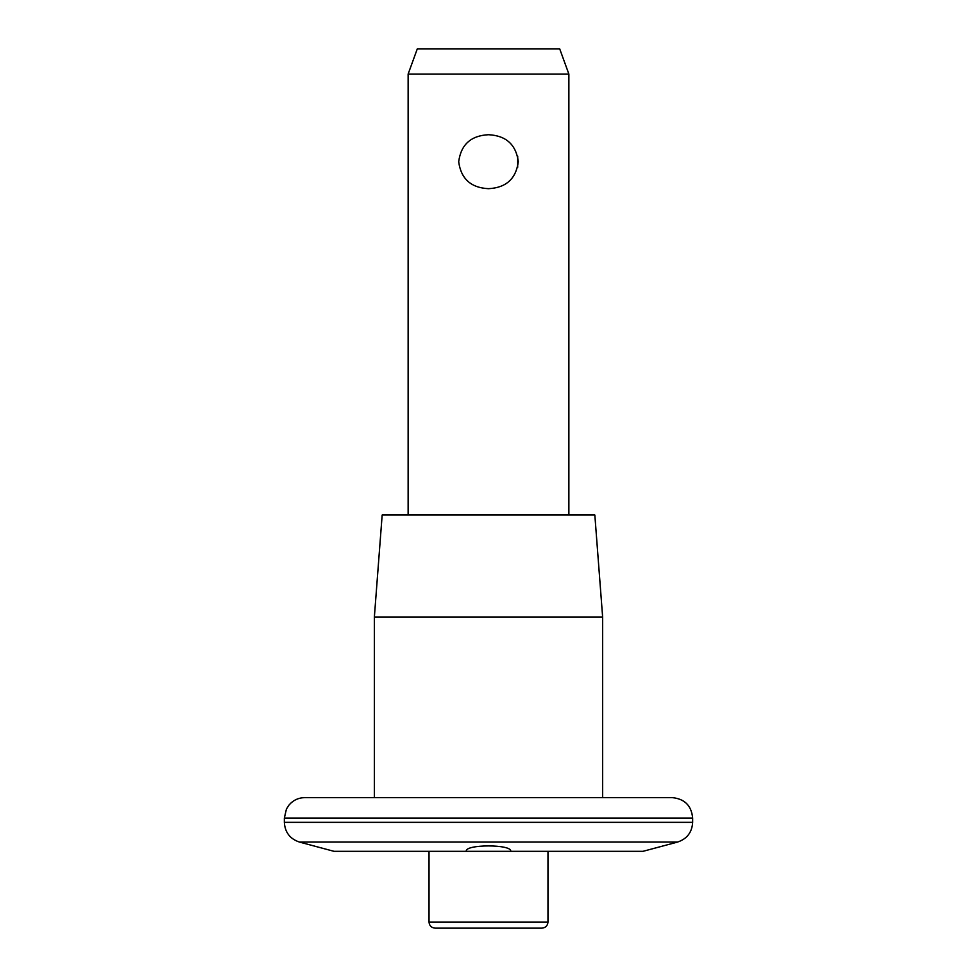 <?xml version="1.0" encoding="UTF-8"?>
<svg xmlns="http://www.w3.org/2000/svg" width="977" height="977" viewBox="0 0 977 977"><rect width="100%" height="100%" fill="white"/><g stroke="black" fill="none" stroke-linecap="round" stroke-linejoin="round"><path stroke-width="1.47" d="M488.5 188.683C470.951 187.792 461.01 178.815 458.689 161.779C460.949 144.633 470.89 135.608 488.5 134.716C506.049 135.608 515.99 144.572 518.311 161.608C516.064 178.742 506.135 187.767 488.5 188.683M517.688 167.287L517.712 156.21M547.975 851.309L547.975 922.044C547.621 925.756 545.581 927.784 541.869 928.15L435.131 928.15C431.382 927.759 429.355 925.72 429.025 922.044L429.025 851.309M677.525 842.076L643.061 851.309L333.939 851.309L299.475 842.076L677.525 842.076C687.002 838.913 692.046 832.343 692.656 822.353L692.656 818.042L284.344 818.042L286.432 809.054L288.936 805.146C293.076 800.261 298.351 797.757 304.763 797.623L672.237 797.623C684.633 798.832 691.447 805.634 692.656 818.042M510.678 851.297L510.678 851.309C512.51 844.116 464.429 844.14 466.322 851.309L466.322 851.297M510.678 797.623L466.322 797.623M559.699 48.85L417.301 48.85L408.13 74.069L568.87 74.069L559.699 48.85M568.87 515.026L568.87 74.069M594.834 515.026L382.166 515.026L374.362 617.098L602.638 617.098L594.834 515.026M602.638 617.098L602.638 797.623L374.362 797.623L374.362 617.098M547.975 922.044L429.025 922.044M692.656 822.353L284.344 822.353L284.344 818.042M408.13 515.026L408.13 74.069M284.344 822.353C284.954 832.343 289.998 838.913 299.475 842.076"/></g></svg>
